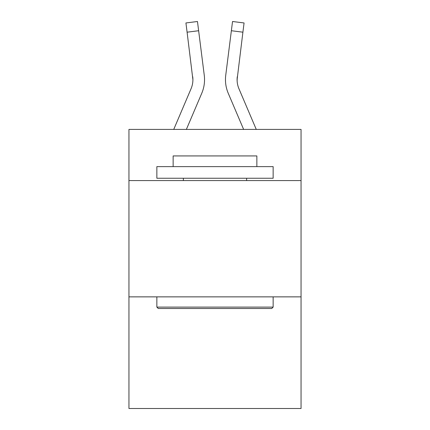 <?xml version="1.0" encoding="UTF-8"?>
<svg xmlns="http://www.w3.org/2000/svg" width="430" height="430" viewBox="0 0 430 430"><rect width="100%" height="100%" fill="white"/><g stroke="black" fill="none" stroke-linecap="round" stroke-linejoin="round"><path stroke-width="0.64" d="M301.054 180.578L301.054 129.414L128.946 129.414L128.946 180.578L301.054 180.578L301.054 408.5L128.946 408.5L128.946 180.578M301.054 296.867L128.946 296.867M186.373 129.414L201.745 93.31A34.884 34.884 -38.9 0 0 204.261 75.271L198.633 30.729L187.093 32.185L185.927 22.957L197.467 21.5L198.633 30.729M173.736 129.414L191.049 88.752A23.258 23.258 -28.5 0 0 192.903 79.684L187.093 32.185M204.535 79.625L204.535 79.915M204.083 73.874L204.261 75.271M256.264 129.414L238.951 88.752A23.258 23.258 28.5 0 1 237.097 79.684L242.907 32.185L231.367 30.729L232.533 21.5L244.073 22.957L232.533 21.5L244.073 22.957L232.533 21.5L244.073 22.957L242.907 32.185M243.627 129.414L228.255 93.31A34.884 34.884 38.9 0 1 225.739 75.271L231.367 30.729M237.124 80.781L237.279 76.728A23.258 23.258 38.9 0 0 238.951 88.752A23.258 23.258 38.9 0 1 237.097 79.684A23.258 23.258 38.9 0 0 238.951 88.752A23.258 23.258 38.9 0 1 237.097 79.684A23.258 23.258 38.9 0 0 238.951 88.752A23.258 23.258 38.9 0 1 237.097 79.684A23.258 23.258 38.9 0 0 238.951 88.752A23.258 23.258 38.9 0 1 237.097 79.684A23.258 23.258 38.9 0 0 238.951 88.752A23.258 23.258 38.9 0 1 237.097 79.684A23.258 23.258 38.9 0 0 238.951 88.752A23.258 23.258 38.9 0 1 237.097 79.684A23.258 23.258 38.9 0 0 238.951 88.752A23.258 23.258 38.9 0 1 237.097 79.684A23.258 23.258 38.9 0 0 238.951 88.752A23.258 23.258 38.9 0 1 237.097 79.684A23.258 23.258 38.9 0 0 238.951 88.752A23.258 23.258 38.9 0 1 237.097 79.684A23.258 23.258 38.9 0 0 238.951 88.752A23.258 23.258 38.9 0 1 237.097 79.684A23.258 23.258 38.9 0 0 238.951 88.752A23.258 23.258 38.9 0 1 237.097 79.684A23.258 23.258 38.9 0 0 238.951 88.752A23.258 23.258 38.9 0 1 237.097 79.684A23.258 23.258 38.9 0 0 238.951 88.752A23.258 23.258 38.9 0 1 237.097 79.684A23.258 23.258 38.9 0 0 238.951 88.752A23.258 23.258 38.9 0 1 237.097 79.684A23.258 23.258 38.9 0 0 238.951 88.752A23.258 23.258 38.9 0 1 237.097 79.684A23.258 23.258 38.9 0 0 238.951 88.752A23.258 23.258 38.9 0 1 237.097 79.684A23.258 23.258 38.9 0 0 238.951 88.752A23.258 23.258 38.9 0 1 237.097 79.684A23.258 23.258 38.9 0 0 238.951 88.752A23.258 23.258 38.9 0 1 237.097 79.684A23.258 23.258 38.9 0 0 238.951 88.752A23.258 23.258 38.9 0 1 237.097 79.684A23.258 23.258 38.9 0 0 238.951 88.752A23.258 23.258 38.9 0 1 237.097 79.684A23.258 23.258 38.9 0 0 238.951 88.752A23.258 23.258 38.9 0 1 237.097 79.684A23.258 23.258 38.9 0 0 238.951 88.752A23.258 23.258 38.9 0 1 237.097 79.684A23.258 23.258 38.9 0 0 238.951 88.752A23.258 23.258 38.9 0 1 237.097 79.684M158.251 308.493L156.859 307.101L273.141 307.101L271.749 308.493L158.251 308.493M273.141 166.625L273.141 178.251L156.859 178.251L156.859 166.625L273.141 166.625M173.139 166.625L173.139 155.929L256.861 155.929L256.861 166.625M273.141 296.867L273.141 307.101M156.859 296.867L156.859 307.101M246.632 178.251L246.632 180.578M183.368 178.251L183.368 180.578M191.049 88.752A23.258 23.258 -38.9 0 0 192.903 79.684A23.258 23.258 -38.9 0 1 191.049 88.752A23.258 23.258 -38.9 0 0 192.903 79.684A23.258 23.258 -38.9 0 1 191.049 88.752A23.258 23.258 -38.9 0 0 192.903 79.684A23.258 23.258 -38.9 0 1 191.049 88.752A23.258 23.258 -38.9 0 0 192.903 79.684A23.258 23.258 -38.9 0 1 191.049 88.752A23.258 23.258 -38.9 0 0 192.903 79.684A23.258 23.258 -38.9 0 1 191.049 88.752A23.258 23.258 -38.9 0 0 192.903 79.684A23.258 23.258 -38.9 0 1 191.049 88.752A23.258 23.258 -38.9 0 0 192.903 79.684A23.258 23.258 -38.9 0 1 191.049 88.752A23.258 23.258 -38.9 0 0 192.903 79.684A23.258 23.258 -38.9 0 1 191.049 88.752A23.258 23.258 -38.9 0 0 192.903 79.684A23.258 23.258 -38.9 0 1 191.049 88.752A23.258 23.258 -38.9 0 0 192.903 79.684A23.258 23.258 -38.9 0 1 191.049 88.752A23.258 23.258 -38.9 0 0 192.903 79.684A23.258 23.258 -38.9 0 1 191.049 88.752A23.258 23.258 -38.9 0 0 192.903 79.684A23.258 23.258 -38.9 0 1 191.049 88.752A23.258 23.258 -38.9 0 0 192.903 79.684A23.258 23.258 -38.9 0 1 191.049 88.752A23.258 23.258 -38.9 0 0 192.903 79.684A23.258 23.258 -38.9 0 1 191.049 88.752A23.258 23.258 -38.9 0 0 192.903 79.684A23.258 23.258 -38.9 0 1 191.049 88.752A23.258 23.258 -38.9 0 0 192.903 79.684A23.258 23.258 -38.9 0 1 191.049 88.752A23.258 23.258 -38.9 0 0 192.903 79.684A23.258 23.258 -38.9 0 1 191.049 88.752A23.258 23.258 -38.9 0 0 192.903 79.684A23.258 23.258 -38.9 0 1 191.049 88.752A23.258 23.258 -38.9 0 0 192.903 79.684A23.258 23.258 -38.9 0 1 191.049 88.752A23.258 23.258 -38.9 0 0 192.903 79.684A23.258 23.258 -38.9 0 1 191.049 88.752A23.258 23.258 -38.9 0 0 192.903 79.684A23.258 23.258 -38.9 0 1 191.049 88.752A23.258 23.258 -38.9 0 0 192.903 79.684A23.258 23.258 -38.9 0 1 191.049 88.752A23.258 23.258 -38.9 0 0 192.903 79.684L192.721 76.728A23.258 23.258 -38.9 0 1 191.049 88.752M225.508 81.345L225.465 79.625M225.739 75.271L225.917 73.874M244.073 22.957L232.533 21.5M185.927 22.957L197.467 21.5"/></g></svg>
